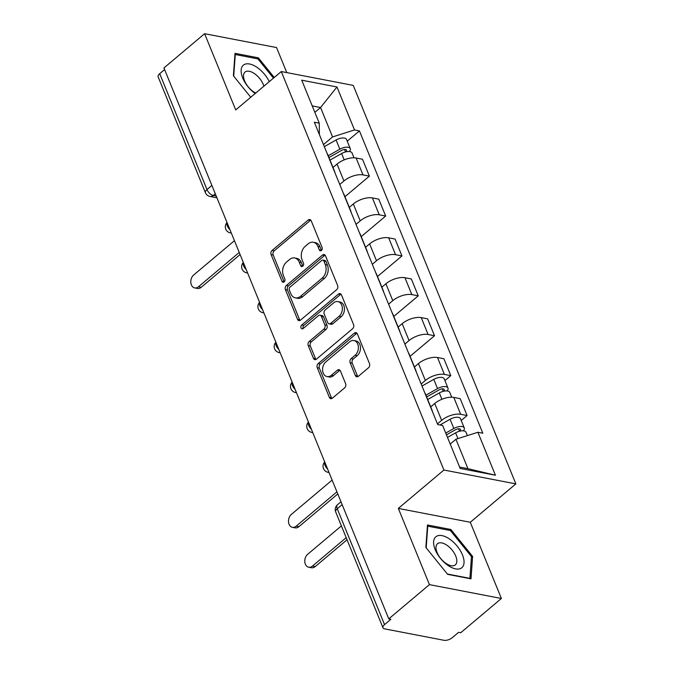 <?xml version="1.0" encoding="UTF-8"?>
<svg xmlns="http://www.w3.org/2000/svg" width="674" height="674" viewBox="0 0 674 674"><rect width="100%" height="100%" fill="white"/><g stroke="black" fill="none" stroke-linecap="round" stroke-linejoin="round"><path stroke-width="1.01" d="M321.431 250.467A2.14 1.55 -79.1 0 0 322.121 247.527L311.236 220.853A3.05 2.216 -79.1 0 0 309.804 219.547A3.05 2.216 -79.1 0 0 308.203 220.036L272.094 250.442A3.05 2.216 -79.1 0 0 271.117 254.637L282.002 281.311A2.14 1.55 -79.1 0 0 282.996 282.229A2.14 1.55 -79.1 0 0 284.116 281.892A2.14 1.55 -79.1 0 0 284.807 278.952L283.4 275.498A9.765 7.094 -79.1 0 1 286.543 262.06L289.55 259.524A9.765 7.094 -79.1 0 1 294.673 257.965A9.765 7.094 -79.1 0 1 299.248 262.152L300.655 265.607A2.14 1.55 -79.1 0 0 301.657 266.516A2.14 1.55 -79.1 0 0 302.778 266.179A2.14 1.55 -79.1 0 0 303.46 263.239L302.053 259.785A9.765 7.094 -79.1 0 1 305.196 246.347L308.203 243.811A9.765 7.094 -79.1 0 1 313.334 242.261A9.765 7.094 -79.1 0 1 317.901 246.44L319.308 249.894A2.14 1.55 -79.1 0 0 320.31 250.812A2.14 1.55 -79.1 0 0 321.431 250.467M355.333 375.485A3.05 2.216 -79.1 0 0 356.765 376.8A3.05 2.216 -79.1 0 0 358.366 376.311L368.501 367.777A3.05 2.216 -79.1 0 0 369.478 363.581L357.389 333.959A3.05 2.216 -79.1 0 0 355.965 332.644A3.05 2.216 -79.1 0 0 354.356 333.133L318.254 363.539A3.05 2.216 -79.1 0 0 317.269 367.743L329.359 397.365A3.05 2.216 -79.1 0 0 330.791 398.671A3.05 2.216 -79.1 0 0 332.392 398.182L344.625 387.879A3.05 2.216 -79.1 0 0 345.61 383.683L340.437 371.003A3.05 2.216 -79.1 0 0 339.005 369.697A3.05 2.216 -79.1 0 0 337.404 370.178L331.338 375.292A8.164 5.931 -79.1 0 1 327.05 376.589A8.164 5.931 -79.1 0 1 322.602 370.397A8.164 5.931 -79.1 0 1 325.854 361.862L349.629 341.844A8.164 5.931 -79.1 0 1 353.909 340.538A8.164 5.931 -79.1 0 1 358.357 346.739A8.164 5.931 -79.1 0 1 355.105 355.274L351.146 358.61A3.05 2.216 -79.1 0 0 350.16 362.814L355.333 375.485L357.431 375.89A3.05 2.216 -79.1 0 0 357.886 376.631M443.913 470.031L398.334 508.415L429.439 584.628L388.772 618.875L163.942 67.948L204.61 33.7L235.715 109.921L281.285 71.545L443.913 470.031L515.863 483.89L353.243 85.396L281.285 71.545M336.638 289.702A3.05 2.216 -79.1 0 0 337.615 285.498L325.525 255.876A3.05 2.216 -79.1 0 0 324.101 254.57A3.05 2.216 -79.1 0 0 322.492 255.058L286.391 285.464A3.05 2.216 -79.1 0 0 285.405 289.66L297.495 319.282A3.05 2.216 -79.1 0 0 298.927 320.597A3.05 2.216 -79.1 0 0 300.528 320.108L336.638 289.702M341.457 294.917L353.547 324.539A3.05 2.216 -79.1 0 1 352.569 328.743L316.46 359.149A3.05 2.216 -79.1 0 1 314.859 359.63A3.05 2.216 -79.1 0 1 313.427 358.324L308.254 345.644A3.05 2.216 -79.1 0 1 309.231 341.448L323.882 329.114A3.05 2.216 -79.1 0 0 324.86 324.919L321.431 316.502A3.05 2.216 -79.1 0 0 319.998 315.196A3.05 2.216 -79.1 0 0 318.398 315.685L303.148 328.524A2.14 1.55 -79.1 0 1 302.028 328.861A2.14 1.55 -79.1 0 1 300.865 327.244A2.14 1.55 -79.1 0 1 301.716 325.011L338.424 294.091A3.05 2.216 -79.1 0 1 340.033 293.611A3.05 2.216 -79.1 0 1 341.457 294.917M429.439 584.628L501.389 598.487L460.721 632.734L458.623 632.33L452.288 637.663A6.218 2.856 157.8 0 1 444.006 640.3L384.643 628.867A6.218 2.856 157.8 0 1 382.967 627.772L335.686 511.911A6.218 2.856 -22.2 0 1 337.244 508.752L384.534 624.621A6.218 2.856 157.8 0 0 382.967 627.772M286.779 72.598L276.559 47.559L204.61 33.7M501.389 598.487L470.284 522.266L515.863 483.89M388.772 618.875L390.869 619.28L384.534 624.621M211.88 185.426L206.985 189.554A6.218 2.856 -22.2 0 0 205.418 192.705L158.137 76.844A6.218 2.856 -22.2 0 1 159.704 73.685L206.985 189.554A6.218 3.176 49.9 0 0 213.27 195.477L216.211 196.041M164.599 69.565L159.704 73.685M333.959 170.295A14.306 6.563 -22.2 0 1 334.523 171.196L327.631 154.312A14.306 6.563 157.8 0 0 327.067 153.411M339.747 184.482L343.934 180.961A14.306 6.563 -22.2 0 1 362.991 174.903L356.099 158.019A14.306 6.563 157.8 0 0 337.051 164.077L333.007 167.481M356.099 158.019L362.494 159.258L369.386 176.133L344.936 196.715M334.523 171.196A14.306 6.563 -22.2 0 1 334.751 172.232M362.991 174.903L369.386 176.133M350.244 210.195A14.306 6.563 -22.2 0 1 350.809 211.097L343.917 194.213A14.306 6.563 157.8 0 0 343.352 193.312M361.222 236.616L385.671 216.034L378.78 199.15L372.385 197.92A14.306 6.563 157.8 0 0 353.328 203.978L349.292 207.381M350.809 211.097A14.306 6.563 -22.2 0 1 351.036 212.133M356.032 224.383L360.219 220.861A14.306 6.563 -22.2 0 1 379.268 214.804L385.671 216.034M366.521 250.096A14.306 6.563 -22.2 0 1 367.086 250.998L360.202 234.114A14.306 6.563 157.8 0 0 359.638 233.212M377.507 276.517L401.948 255.935L395.065 239.051L388.662 237.821A14.306 6.563 157.8 0 0 369.613 243.878L365.578 247.282M367.086 250.998A14.306 6.563 -22.2 0 1 367.313 252.034M372.318 264.284L376.505 260.762A14.306 6.563 -22.2 0 1 395.554 254.705L401.948 255.935M382.807 289.997A14.306 6.563 -22.2 0 1 383.371 290.898L376.48 274.015A14.306 6.563 157.8 0 0 375.915 273.113M393.793 316.418L418.234 295.835L411.342 278.952L404.948 277.722A14.306 6.563 157.8 0 0 385.899 283.779L381.855 287.183M383.371 290.898A14.306 6.563 -22.2 0 1 383.599 291.935M388.603 304.185L392.782 300.663A14.306 6.563 -22.2 0 1 411.839 294.605L418.234 295.835M399.092 329.898A14.306 6.563 -22.2 0 1 399.657 330.791L392.765 313.916A14.306 6.563 157.8 0 0 392.201 313.014M410.07 356.319L434.519 335.736L427.628 318.853L421.233 317.623A14.306 6.563 157.8 0 0 402.176 323.68L398.14 327.084M399.657 330.791A14.306 6.563 -22.2 0 1 399.884 331.835M404.88 344.085L409.067 340.564A14.306 6.563 -22.2 0 1 428.116 334.506L434.519 335.736M415.378 369.799A14.306 6.563 -22.2 0 1 415.942 370.692L409.051 353.816A14.306 6.563 157.8 0 0 408.486 352.915M444.933 380.583L450.796 375.637L443.913 358.753L437.51 357.523A14.306 6.563 157.8 0 0 418.461 363.581L414.426 366.985M415.942 370.692A14.306 6.563 -22.2 0 1 416.161 371.736M421.166 383.986L425.353 380.465A14.306 6.563 -22.2 0 1 444.402 374.407L450.796 375.637M431.655 409.699A14.306 6.563 -22.2 0 1 432.219 410.592L425.336 393.717A14.306 6.563 157.8 0 0 424.772 392.816M461.21 420.483L467.082 415.538L460.199 398.654L453.796 397.424A14.306 6.563 157.8 0 0 434.747 403.482L430.703 406.885M432.219 410.592A14.306 6.563 -22.2 0 1 432.447 411.637M437.451 423.887L441.639 420.365A14.306 6.563 -22.2 0 1 460.687 414.308L467.082 415.538M459.609 467.065L467.941 468.666L455.936 439.254L477.883 432.27L495.415 475.237L460.182 468.455L442.641 425.488L437.712 424.536L314.337 122.213L319.265 123.165L319.383 134.573M323.469 144.581L332.56 136.932L320.554 107.52L312.231 105.911M314.842 112.322L320.554 107.52L336.975 86.98L354.507 129.947L332.56 136.932M319.265 123.165L301.733 80.189L336.975 86.98M477.883 432.27L482.811 433.222L359.436 130.899L354.507 129.947M274.242 77.476L258.378 57.846L235.007 53.339L233.389 75.774L250.753 97.258M398.334 508.415L470.284 522.266M471 578.848L472.609 556.421L450.855 529.486L427.476 524.979L425.858 547.414L447.62 574.349L471 578.848M455.936 439.254L450.224 444.056M347.228 141.178L359.436 130.899M467.941 468.666L495.415 475.237M257.283 58.764L258.378 57.846M471.421 557.423L472.609 556.421M449.76 530.404L450.855 529.486M321.473 250.433A2.14 1.55 -79.1 0 1 321.405 250.298L319.998 246.844A9.765 7.094 -79.1 0 0 315.432 242.665L313.334 242.261M294.673 257.965L296.771 258.369A9.765 7.094 -79.1 0 1 301.345 262.557L302.752 266.011A2.14 1.55 -79.1 0 0 302.811 266.146M310.781 220.12A3.05 2.216 -79.1 0 0 310.301 220.44L274.192 250.846A3.05 2.216 -79.1 0 0 273.214 255.042L284.099 281.715A2.14 1.55 -79.1 0 0 284.158 281.858M325.079 255.143A3.05 2.216 -79.1 0 0 324.59 255.463L288.48 285.869A3.05 2.216 -79.1 0 0 287.503 290.064L299.593 319.687A3.05 2.216 -79.1 0 0 300.048 320.428M323.849 261.007A2.14 1.55 -79.1 0 0 322.846 260.088A2.14 1.55 -79.1 0 0 321.725 260.425L290.031 287.116A2.14 1.55 -79.1 0 0 289.34 290.056L290.823 293.696A9.765 7.094 -79.1 0 0 295.397 297.883A9.765 7.094 -79.1 0 0 300.528 296.324L322.189 278.084A9.765 7.094 -79.1 0 0 325.331 264.646L323.849 261.007L325.946 261.411A2.14 1.55 -79.1 0 0 324.944 260.493L322.846 260.088M295.397 297.883L297.495 298.287A9.765 7.094 -79.1 0 0 302.626 296.728L300.528 296.324M325.946 261.411L327.429 265.05A9.765 7.094 -79.1 0 1 324.287 278.488L302.626 296.728M319.998 315.196L322.096 315.601A3.05 2.216 -79.1 0 1 323.528 316.906L326.957 325.323A3.05 2.216 -79.1 0 1 325.98 329.519L311.329 341.853A3.05 2.216 -79.1 0 0 310.352 346.048L315.525 358.728A3.05 2.216 -79.1 0 0 315.98 359.461M341.01 294.184A3.05 2.216 -79.1 0 0 340.522 294.496L303.814 325.407A2.14 1.55 -79.1 0 0 303.19 328.491M339.073 316.317A8.164 5.931 -79.1 0 0 342.325 307.782A8.164 5.931 -79.1 0 0 337.876 301.59A8.164 5.931 -79.1 0 0 333.596 302.887L325.222 309.939A3.05 2.216 -79.1 0 0 324.236 314.143L327.665 322.551A3.05 2.216 -79.1 0 0 329.097 323.857A3.05 2.216 -79.1 0 0 330.698 323.368L339.073 316.317L341.17 316.721A8.164 5.931 -79.1 0 0 344.422 308.187A8.164 5.931 -79.1 0 0 339.974 301.994L337.876 301.59M329.097 323.857L331.195 324.261A3.05 2.216 -79.1 0 0 332.796 323.773L330.698 323.368M341.17 316.721L332.796 323.773M353.909 340.538L356.007 340.943A8.164 5.931 -79.1 0 1 360.455 347.144A8.164 5.931 -79.1 0 1 357.203 355.678L353.243 359.015A3.05 2.216 -79.1 0 0 352.258 363.219L357.431 375.89M327.05 376.589L329.148 376.993A8.164 5.931 -79.1 0 0 333.436 375.696L331.338 375.292M339.982 370.27A3.05 2.216 -79.1 0 0 339.502 370.582L333.436 375.696M356.942 333.217A3.05 2.216 -79.1 0 0 356.453 333.537L320.344 363.943A3.05 2.216 -79.1 0 0 319.366 368.147L331.456 397.77A3.05 2.216 -79.1 0 0 331.911 398.502M329.999 160.109L341.617 153.537A7.776 3.564 -22.2 0 1 352.047 152.99L354.019 157.809M234.434 240.685L193.665 275.009A7.153 5.198 -79.1 0 0 190.818 282.49A7.153 5.198 -79.1 0 0 194.71 287.916A7.153 5.198 -79.1 0 0 198.468 286.779L239.236 252.447M328.954 157.548L341.524 150.428A3.732 1.71 -22.2 0 1 346.537 150.167A3.732 1.71 -22.2 0 1 345.804 151.869M328.23 155.761L339.839 149.19A7.776 3.564 -22.2 0 1 350.278 148.642A7.776 3.564 -22.2 0 1 349.385 151.54M324.312 146.646L336.082 139.981A7.776 3.564 -22.2 0 1 346.52 139.434L350.278 148.642M240.087 254.553L201.189 287.301A7.153 5.198 100.9 0 1 197.44 288.438L194.71 287.916M269.28 81.655A20.212 10.337 49.9 0 0 243.659 64.906A20.212 10.337 49.9 0 0 255.176 93.534M263.879 86.205A13.834 7.077 49.9 0 0 255.387 74.292A13.834 7.077 49.9 0 0 245.243 71.899A13.834 7.077 49.9 0 0 245.024 72.067A13.834 7.077 49.9 0 0 245.328 82.439A13.834 7.077 49.9 0 0 255.741 93.054M233.709 76.17L235.268 54.518L257.915 58.882L273.467 78.125M436.137 536.546A20.212 10.337 49.9 0 0 440.408 558.299A20.212 10.337 49.9 0 0 461.522 567.971A20.212 10.337 49.9 0 0 457.242 546.218A20.212 10.337 49.9 0 0 436.137 536.546M437.721 543.539A13.834 7.077 49.9 0 0 437.493 543.716A13.834 7.077 49.9 0 0 440.821 558.645A13.834 7.077 49.9 0 0 455.102 565.056A13.834 7.077 49.9 0 0 455.321 564.879A13.834 7.077 49.9 0 0 452.001 549.95A13.834 7.077 49.9 0 0 437.721 543.539M426.187 547.819L427.746 526.167L450.392 530.522L471.471 556.623L469.913 578.351L447.351 574.012M427.695 399.514L439.313 392.934A7.776 3.564 -22.2 0 1 449.752 392.386L451.715 397.213M332.13 480.082L291.362 514.414A7.153 5.198 -79.1 0 0 288.514 521.887A7.153 5.198 -79.1 0 0 292.406 527.321A7.153 5.198 -79.1 0 0 296.164 526.183L336.933 491.851M426.65 396.944L439.221 389.833A3.732 1.71 -22.2 0 1 444.233 389.564A3.732 1.71 -22.2 0 1 443.5 391.274M425.926 395.166L437.544 388.586A7.776 3.564 -22.2 0 1 447.974 388.039A7.776 3.564 -22.2 0 1 447.081 390.937M422.008 386.05L433.786 379.378A7.776 3.564 -22.2 0 1 444.217 378.83L447.974 388.039M337.784 493.949L298.885 526.706A7.153 5.198 100.9 0 1 295.136 527.843L292.406 527.321M447.511 437.418L455.599 432.834A7.776 3.564 -22.2 0 1 466.029 432.287L467.385 435.606M341.389 525.897L307.647 554.314A7.153 5.198 -79.1 0 0 304.8 561.787A7.153 5.198 -79.1 0 0 308.692 567.222A7.153 5.198 -79.1 0 0 312.45 566.084L346.192 537.658M446.466 434.848L455.506 429.734A3.732 1.71 -22.2 0 1 460.511 429.464A3.732 1.71 -22.2 0 1 459.786 431.175M445.733 433.07L453.821 428.487A7.776 3.564 -22.2 0 1 464.26 427.939A7.776 3.564 -22.2 0 1 463.367 430.838M440.004 424.974L450.064 419.279A7.776 3.564 -22.2 0 1 460.502 418.731L464.26 427.939M347.051 539.764L315.171 566.607A7.153 5.198 100.9 0 1 311.422 567.744L308.692 567.222M215.284 193.775L213.27 195.477A6.218 4.516 -79.1 0 1 210.002 196.463L216.927 197.802M444.402 374.407L437.51 357.523M428.116 334.506L421.233 317.623M411.839 294.605L404.948 277.722M395.554 254.705L388.662 237.821M379.268 214.804L372.385 197.92M460.687 414.308L453.796 397.424M441.639 420.365L434.747 403.482M425.353 380.465L418.461 363.581M409.067 340.564L402.176 323.68M392.782 300.663L385.899 283.779M376.505 260.762L369.613 243.878M360.219 220.861L353.328 203.978M343.934 180.961L337.051 164.077M227.079 222.681A6.218 3.176 49.9 0 0 229.986 229.792M231.283 232.968A6.218 4.516 100.9 0 1 230.373 232.926L231.342 233.111M243.365 262.582A6.218 3.176 49.9 0 0 246.271 269.693M259.65 302.483A6.218 3.176 49.9 0 0 262.557 309.593M275.936 342.384A6.218 3.176 49.9 0 0 278.834 349.494M292.213 382.276A6.218 3.176 49.9 0 0 295.119 389.395M308.498 422.177A6.218 3.176 49.9 0 0 311.405 429.296M324.784 462.078A6.218 3.176 49.9 0 0 327.682 469.197M247.569 272.869A6.218 4.516 100.9 0 1 246.659 272.827L247.619 273.012M263.846 312.77A6.218 4.516 100.9 0 1 262.936 312.719L263.905 312.913M280.131 352.671A6.218 4.516 100.9 0 1 279.221 352.62L280.19 352.814M296.417 392.571A6.218 4.516 100.9 0 1 295.507 392.521L296.476 392.706M312.702 432.472A6.218 4.516 100.9 0 1 311.792 432.422L312.753 432.607M328.979 472.373A6.218 4.516 100.9 0 1 328.07 472.322L329.038 472.508M342.148 504.632L337.244 508.752A6.218 3.176 49.9 0 1 337.438 504.801A6.218 6.218 0 0 0 335.686 511.911M319.998 246.844L317.901 246.44M302.752 266.011L300.655 265.607M301.345 262.557L299.248 262.152M284.099 281.715L282.002 281.311M273.214 255.042L271.117 254.637M274.192 250.846L272.094 250.442M310.301 220.44L308.203 220.036M321.405 250.298L319.308 249.894M299.593 319.687L297.495 319.282M287.503 290.064L285.405 289.66M288.48 285.869L286.391 285.464M324.59 255.463L322.492 255.058M324.287 278.488L322.189 278.084M327.429 265.05L325.331 264.646M315.525 358.728L313.427 358.324M310.352 346.048L308.254 345.644M311.329 341.853L309.231 341.448M325.98 329.519L323.882 329.114M326.957 325.323L324.86 324.919M323.528 316.906L321.431 316.502M303.814 325.407L301.716 325.011M340.522 294.496L338.424 294.091M352.258 363.219L350.16 362.814M353.243 359.015L351.146 358.61M357.203 355.678L355.105 355.274M339.502 370.582L337.404 370.178M331.456 397.77L329.359 397.365M319.366 368.147L317.269 367.743M320.344 363.943L318.254 363.539M356.453 333.537L354.356 333.133M341.617 153.537L344.203 159.864M344.54 149.468L345.543 151.936M336.082 139.981L339.839 149.19M201.189 287.301L198.468 286.779M439.313 392.934L441.9 399.269M442.237 388.873L443.248 391.341M433.786 379.378L437.544 388.586M298.885 526.706L296.164 526.183M455.599 432.834L457.958 438.606M458.522 428.774L459.525 431.242M450.064 419.279L453.821 428.487M315.171 566.607L312.45 566.084M227.028 222.546A6.218 6.218 0 0 0 230.373 232.926M243.314 262.447A6.218 6.218 0 0 0 246.659 272.827M259.591 302.348A6.218 6.218 0 0 0 262.936 312.719M275.877 342.249A6.218 6.218 0 0 0 279.221 352.62M292.162 382.15A6.218 6.218 0 0 0 295.507 392.521M308.448 422.05A6.218 6.218 0 0 0 311.792 432.422M324.725 461.951A6.218 6.218 0 0 0 328.07 472.322M340.993 501.81L337.438 504.801M205.418 192.705A6.218 6.218 0 0 0 210.002 196.463"/></g></svg>
